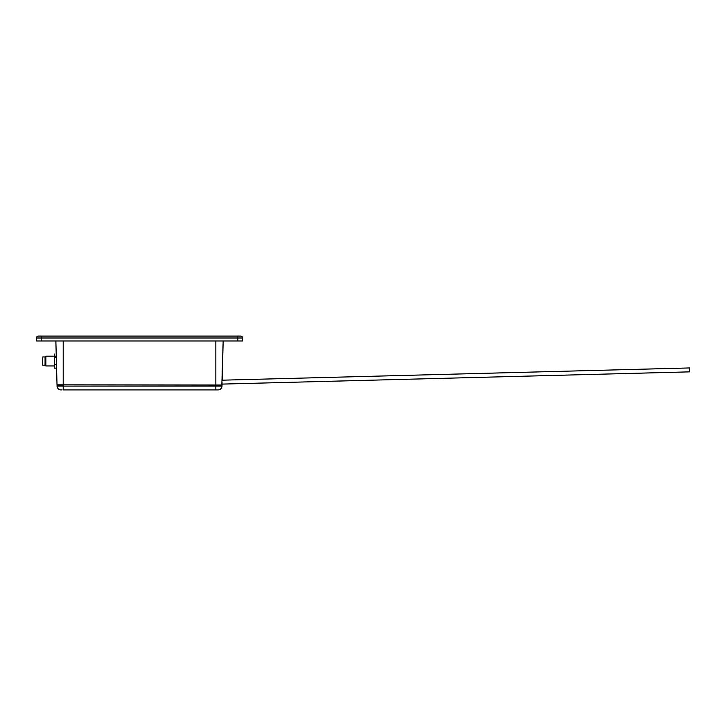 <?xml version="1.0" encoding="UTF-8"?>
<svg xmlns="http://www.w3.org/2000/svg" width="726" height="726" viewBox="0 0 726 726"><rect width="100%" height="100%" fill="white"/><g stroke="black" fill="none" stroke-linecap="round" stroke-linejoin="round"><path stroke-width="1.09" d="M36.3 340.984L36.382 337.998L36.3 340.984L63.207 340.984L63.207 384.825L221.829 385.016L223.172 340.984L222.147 380.179L689.6 367.946L689.7 371.857L222.047 384.099L222.029 384.88L222.083 382.575M36.382 337.998L237.856 337.998L237.856 336.093L240.714 336.093L38.333 336.093A1.96 1.96 0 0 0 36.382 337.998A1.96 1.96 0 0 1 38.333 336.093M63.207 340.984L242.747 340.984L242.665 337.998A1.96 1.96 0 0 0 240.714 336.093M242.747 340.984L242.665 337.998L237.856 337.998L237.856 340.984M56.483 364.606L54.287 364.606L54.287 368.136L56.583 368.136L57.018 384.825L55.866 340.984L56.301 357.546L54.287 357.546L54.287 354.016L54.287 356.185M57.018 384.825L222.02 385.016L221.993 386.096A3.911 3.911 0 0 1 218.081 389.907L215.84 389.907L218.081 389.907A3.911 3.911 0 0 0 221.993 386.096L215.84 386.096L215.84 389.907L62.89 389.907M45.066 365.187L45.066 356.965L42.725 356.965L42.725 365.187L45.066 365.187L45.856 365.968L54.287 365.968M45.066 356.965L45.856 356.185L45.856 365.968M54.287 364.606L54.287 357.546M57.027 385.016L57.055 386.096L57.027 385.016L63.207 385.016L63.207 386.096L215.84 386.096L215.84 340.984M63.207 389.907L63.207 386.096L57.055 386.096A3.911 3.911 0 0 0 60.966 389.907L61.61 389.907M41.191 340.984L41.191 336.093M45.856 356.185L56.265 356.185"/></g></svg>
